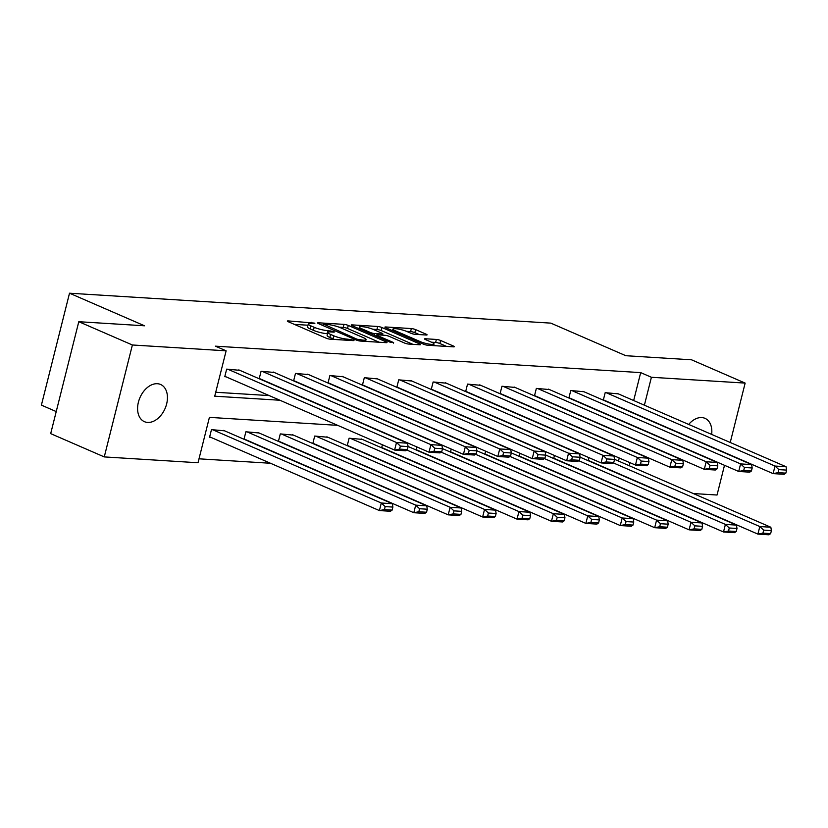 <?xml version="1.0" encoding="UTF-8"?>
<svg xmlns="http://www.w3.org/2000/svg" width="828" height="828" viewBox="0 0 828 828"><rect width="100%" height="100%" fill="white"/><g stroke="black" fill="none" stroke-linecap="round" stroke-linejoin="round"><path stroke-width="1.24" d="M314.247 323.075L288.258 320.912A3.105 0.549 14.1 0 0 287.347 321.067A3.105 0.549 14.1 0 0 288.196 321.699L326.066 338.145A3.105 0.549 14.1 0 0 330.331 339.201L353.339 340.629L353.98 340.515L353.38 340.08L347.418 339.159A9.946 1.749 14.1 0 1 333.756 335.806L330.6 334.44A9.946 1.749 14.1 0 1 327.878 332.442A9.946 1.749 14.1 0 1 330.796 331.945L333.777 332.131L334.409 332.018L333.819 331.583L327.847 330.662A9.946 1.749 14.1 0 1 314.195 327.308L311.038 325.932A9.946 1.749 14.1 0 1 308.316 323.945A9.946 1.749 14.1 0 1 311.235 323.438L314.205 323.624L314.847 323.52L314.247 323.075M688.679 424.433A20.276 13.693 -66.5 0 1 701.771 417.571A20.276 13.693 -66.5 0 1 704.98 418.337A20.276 13.693 -66.5 0 1 711.656 434.421M147.653 422.435A20.276 13.693 -66.5 0 1 144.434 421.68A20.276 13.693 -66.5 0 1 139.083 399.893A20.276 13.693 -66.5 0 1 157.382 383.716A20.276 13.693 -66.5 0 1 160.601 384.482A20.276 13.693 -66.5 0 1 165.952 406.269A20.276 13.693 -66.5 0 1 147.653 422.435M426.182 335.009A3.105 0.549 14.1 0 0 427.093 334.854A3.105 0.549 14.1 0 0 426.234 334.233L415.615 329.616A3.105 0.549 14.1 0 0 411.34 328.571L385.796 326.977A3.105 0.549 14.1 0 0 384.885 327.132A3.105 0.549 14.1 0 0 385.734 327.764L423.605 344.21A3.105 0.549 14.1 0 0 427.869 345.266L453.423 346.849A3.105 0.549 14.1 0 0 454.334 346.694A3.105 0.549 14.1 0 0 453.485 346.073L440.651 340.494A3.105 0.549 14.1 0 0 436.377 339.449L425.447 338.766A3.105 0.549 14.1 0 0 424.536 338.921A3.105 0.549 14.1 0 0 425.385 339.542L431.75 342.316A8.321 1.459 14.1 0 1 434.027 343.982A8.321 1.459 14.1 0 1 428.832 344.055A8.321 1.459 14.1 0 1 420.169 341.591L395.235 330.755A8.321 1.459 14.1 0 1 392.958 329.089A8.321 1.459 14.1 0 1 398.154 329.016A8.321 1.459 14.1 0 1 406.817 331.479L410.978 333.28A3.105 0.549 14.1 0 0 415.242 334.336L426.182 335.009M337.679 425.344L209.412 417.374L198.016 462.748L104.266 456.911L50.684 433.634L78.795 321.709L144.527 325.797L69.511 293.205L550.817 323.127L625.833 355.719L691.566 359.807L745.148 383.095L730.234 442.483M78.795 321.709L132.387 344.986L226.127 350.824L214.731 396.198L279.916 400.245M633.668 400.535L640.686 372.61L215.415 346.166L226.127 350.824M640.686 372.61L651.408 377.268L745.148 383.095M348.277 325.435A3.105 0.549 14.1 0 0 344.013 324.379L318.459 322.796A3.105 0.549 14.1 0 0 317.548 322.951A3.105 0.549 14.1 0 0 318.397 323.572L356.268 340.029A3.105 0.549 14.1 0 0 360.542 341.074L386.086 342.668A3.105 0.549 14.1 0 0 386.997 342.502A3.105 0.549 14.1 0 0 386.148 341.881L348.277 325.435L347.522 328.457A3.105 0.549 14.1 0 0 343.247 327.412L339.004 327.143M352.128 324.886L377.682 326.48A3.105 0.549 14.1 0 1 381.946 327.526L419.817 343.982A3.105 0.549 14.1 0 1 420.665 344.603A3.105 0.549 14.1 0 1 419.755 344.758L408.825 344.075A3.105 0.549 14.1 0 1 404.55 343.03L389.191 336.354A3.105 0.549 14.1 0 0 384.927 335.309L377.671 334.854A3.105 0.549 14.1 0 0 376.761 335.009A3.105 0.549 14.1 0 0 377.609 335.64L393.6 342.585L390.568 342.399L352.066 325.663A3.105 0.549 14.1 0 1 351.217 325.042A3.105 0.549 14.1 0 1 352.128 324.886L351.941 325.611M69.511 293.205L41.4 405.13L56.232 411.568M215.715 392.265L269.193 395.587M302.758 397.678L303.607 397.73M337.162 399.82L338.021 399.872M371.575 401.953L372.424 402.015M405.989 404.095L406.838 404.147M440.392 406.237L441.252 406.289M474.806 408.38L475.655 408.432M509.22 410.512L510.069 410.564M543.623 412.654L544.482 412.706M578.037 414.797L578.886 414.849M612.451 416.939L613.3 416.991M239.809 370.333L226.665 369.133L224.771 376.699L225.868 376.771M259.433 378.851L260.282 378.903M259.195 378.758L261.079 371.275L274.223 372.465M293.836 380.994L294.696 381.046M293.609 380.89L295.492 373.418L308.627 374.608M328.25 383.136L329.099 383.188M328.023 383.033L329.896 375.56L343.04 376.75M362.664 385.268L363.513 385.33M362.426 385.175L364.31 377.692L377.454 378.893M397.067 387.411L397.926 387.463M396.84 387.318L398.723 379.835L411.858 381.025M431.481 389.553L432.33 389.605M431.253 389.45L433.127 381.977L446.271 383.167M465.895 391.696L466.744 391.747M465.657 391.592L467.541 384.109L480.685 385.31M500.298 393.828L501.157 393.89M500.071 393.735L501.954 386.252L515.088 387.442M534.712 395.97L535.561 396.022M534.484 395.867L536.358 388.394L549.502 389.584M569.126 398.113L569.975 398.164M568.888 398.009L570.771 390.537L583.916 391.727M603.529 400.255L604.388 400.307M603.301 400.152L605.185 392.669L618.319 393.869M198.999 458.815L270.508 463.266M304.062 465.346L304.911 465.398M338.476 467.489L339.325 467.541M372.879 469.631L373.738 469.683M407.293 471.763L408.142 471.825M441.707 473.906L442.556 473.958M476.11 476.048L476.969 476.1M510.524 478.191L511.373 478.242M544.938 480.323L545.787 480.385M579.341 482.465L580.2 482.517M618.475 461.041L619.24 457.998M224.616 430.829L211.471 429.639L209.567 437.205L210.674 437.267M244.229 439.357L245.088 439.409M244.001 439.254L245.885 431.781L259.019 432.972M278.643 441.49L279.491 441.552M278.415 441.396L280.288 433.913L293.433 435.114M313.056 443.632L313.905 443.684M312.818 443.539L314.702 436.056L327.847 437.246M347.46 445.774L348.319 445.826M347.232 445.671L349.116 438.198L362.25 439.389M381.874 447.917L382.722 447.969M381.646 447.813L382.401 444.781M416.287 450.049L417.136 450.111M416.049 449.956L416.815 446.913M450.691 452.191L451.55 452.243M450.463 452.088L451.229 449.055M485.104 454.334L485.953 454.386M484.877 454.23L485.632 451.198M519.518 456.476L520.367 456.528M519.28 456.373L520.046 453.34M553.922 458.608L554.781 458.66M553.694 458.515L554.46 455.472M588.335 460.751L589.184 460.803M588.108 460.647L588.863 457.615M104.266 456.911L132.387 344.986M724.5 465.305L717.038 495.02L693.295 493.54M659.73 491.459L658.881 491.397M625.326 489.317L624.467 489.265M612.958 442.462L612.109 442.411M578.555 440.32L577.696 440.268M544.141 438.188L543.292 438.126M509.727 436.046L508.878 435.994M475.324 433.903L474.465 433.851M440.91 431.761L440.061 431.709M406.496 429.628L405.648 429.577M372.093 427.486L371.234 427.434M629.197 465.688L629.953 462.655M644.391 405.192L651.408 377.268M313.47 402.336L314.319 402.387M347.884 404.478L348.733 404.53M382.288 406.61L383.147 406.662M416.701 408.753L417.55 408.804M451.115 410.895L451.964 410.947M485.518 413.037L486.378 413.089M519.932 415.17L520.781 415.221M554.346 417.312L555.195 417.364M588.749 419.454L589.608 419.506M623.163 421.587L624.012 421.649M308.316 323.945L307.55 326.967A9.946 1.749 14.1 0 0 310.272 328.964L311.038 325.932M327.557 333.715L327.091 333.684A9.946 1.749 14.1 0 1 313.429 330.331L310.272 328.964M327.878 332.442L327.122 335.464A9.946 1.749 14.1 0 0 329.844 337.462L330.6 334.44M334.574 339.459A9.946 1.749 14.1 0 1 333.001 338.828L329.844 337.462M307.995 325.218L294.344 324.369M379.234 342.233L347.522 328.457M323.789 324.224L356.982 339.211L363.109 340.142A9.946 1.749 14.1 0 0 366.028 339.635A9.946 1.749 14.1 0 0 363.306 337.648L340.587 327.774A9.946 1.749 14.1 0 0 326.925 324.421L323.789 324.224M358.214 328.333L359.062 328.395M372.817 329.244L376.916 329.503L377.682 326.48M412.903 344.334L381.19 330.548A3.105 0.549 14.1 0 0 376.916 329.503M373.252 329.43A8.321 1.459 14.1 0 0 364.589 326.967A8.321 1.459 14.1 0 0 359.393 327.05A8.321 1.459 14.1 0 0 361.67 328.716L370.458 332.525A3.105 0.549 14.1 0 0 374.722 333.58L381.977 334.026A3.105 0.549 14.1 0 0 382.888 333.87A3.105 0.549 14.1 0 0 382.039 333.249L373.252 329.43M446.571 346.425L439.885 343.516A3.105 0.549 14.1 0 0 435.621 342.471L431.533 342.223M419.33 334.584L414.849 332.639A3.105 0.549 14.1 0 0 410.584 331.593L406.486 331.335M392.617 330.476L391.882 330.434M209.66 436.832L379.4 510.576L381.304 503.01L212.579 429.701M223.601 430.394L392.327 503.703L392.886 507.078L385.175 506.591L384.409 509.624L392.13 510.1L392.886 507.078M392.13 510.1L390.433 511.259L379.4 510.576L384.409 509.624M385.175 506.591L381.304 503.01L392.327 503.703M238.795 369.888L407.521 443.197L396.498 442.514L394.594 450.07L399.603 449.118L407.324 449.604L408.09 446.571L400.369 446.095L399.603 449.118M224.864 376.326L394.594 450.07L405.627 450.763L407.324 449.604M227.772 369.205L396.498 442.514L400.369 446.095M408.09 446.571L407.521 443.197M244.074 438.964L413.814 512.718L415.708 505.152L246.982 431.843M258.015 432.526L426.741 505.836L427.3 509.21L419.579 508.734L418.823 511.756L426.544 512.242L427.3 509.21M426.544 512.242L424.836 513.401L413.814 512.718L418.823 511.756M419.579 508.734L415.708 505.152L426.741 505.836M278.487 441.107L448.217 514.85L450.121 507.295L281.396 433.986M292.419 434.669L461.144 507.978L461.714 511.352L453.992 510.876L453.226 513.898L460.948 514.385L461.714 511.352M460.948 514.385L459.25 515.544L448.217 514.85L453.226 513.898M453.992 510.876L450.121 507.295L461.144 507.978M273.209 372.031L441.935 445.34L430.912 444.657L429.007 452.212L434.017 451.26L441.738 451.736L442.494 448.714L434.783 448.238L434.017 451.26M259.267 378.468L429.007 452.212L440.041 452.895L441.738 451.736M262.176 371.348L430.912 444.657L434.783 448.238M442.494 448.714L441.935 445.34M307.623 374.173L476.348 447.482L465.315 446.789L463.421 454.355L468.431 453.402L476.152 453.879L476.907 450.856L469.186 450.37L468.431 453.402M293.681 380.611L463.421 454.355L474.444 455.038L476.152 453.879M296.59 373.48L465.315 446.789L469.186 450.37M476.907 450.856L476.348 447.482M312.891 443.249L482.631 516.993L484.535 509.427L315.81 436.128M326.832 436.811L495.558 510.12L496.117 513.495L488.406 513.018L487.64 516.041L495.361 516.517L496.117 513.495M495.361 516.517L493.664 517.676L482.631 516.993L487.64 516.041M488.406 513.018L484.535 509.427L495.558 510.12M347.305 445.392L517.045 519.135L518.939 511.569L350.213 438.26M361.246 438.954L529.972 512.253L530.531 515.637L522.81 515.151L522.054 518.183L529.775 518.659L530.531 515.637M529.775 518.659L528.067 519.818L517.045 519.135L522.054 518.183M522.81 515.151L518.939 511.569L529.972 512.253M381.718 447.524L551.448 521.278L553.352 513.712L406.734 450.008M408.069 446.489L564.375 514.395L564.944 517.769L557.223 517.293L556.457 520.315L564.178 520.802L564.944 517.769M564.178 520.802L562.481 521.961L551.448 521.278L556.457 520.315M557.223 517.293L553.352 513.712L564.375 514.395M342.026 376.305L510.752 449.614L499.729 448.931L497.825 456.497L502.834 455.535L510.555 456.021L511.321 452.988L503.6 452.512L502.834 455.535M328.095 382.743L497.825 456.497L508.858 457.18L510.555 456.021M331.003 375.622L499.729 448.931L503.6 452.512M511.321 452.988L510.752 449.614M376.44 378.448L545.166 451.757L534.132 451.074L532.238 458.629L537.248 457.677L544.969 458.153L545.724 455.131L538.003 454.655L537.248 457.677M362.498 384.885L532.238 458.629L543.271 459.323L544.969 458.153M365.407 377.765L534.132 451.074L538.003 454.655M545.724 455.131L545.166 451.757M410.854 380.59L579.579 453.899L568.546 453.206L566.652 460.772L571.662 459.819L579.383 460.296L580.138 457.273L572.417 456.797L571.662 459.819M396.912 387.028L566.652 460.772L577.675 461.455L579.383 460.296M399.82 379.907L568.546 453.206L572.417 456.797M580.138 457.273L579.579 453.899M416.122 449.666L585.862 523.41L587.766 515.854L441.138 452.15M442.483 448.621L598.789 516.537L599.348 519.912L591.637 519.435L590.871 522.458L598.592 522.934L599.348 519.912M598.592 522.934L596.895 524.103L585.862 523.41L590.871 522.458M591.637 519.435L587.766 515.854L598.789 516.537M445.257 382.733L613.983 456.031L602.96 455.348L601.056 462.914L606.065 461.962L613.786 462.438L614.552 459.416L606.831 458.929L606.065 461.962M431.326 389.17L601.056 462.914L612.089 463.597L613.786 462.438M434.234 382.039L602.96 455.348L606.831 458.929M614.552 459.416L613.983 456.031M450.535 451.809L620.275 525.552L622.17 517.986L475.551 454.282M476.897 450.763L633.203 518.68L633.762 522.054L626.04 521.578L625.285 524.6L633.006 525.076L633.762 522.054M633.006 525.076L631.298 526.235L620.275 525.552L625.285 524.6M626.04 521.578L622.17 517.986L633.203 518.68M479.671 384.865L648.396 458.174L637.363 457.491L635.469 465.057L640.479 464.094L648.2 464.58L648.955 461.548L641.234 461.072L640.479 464.094M465.729 391.302L635.469 465.057L646.502 465.74L648.2 464.58M468.638 384.182L637.363 457.491L641.234 461.072M648.955 461.548L648.396 458.174M484.949 453.951L654.679 527.695L656.583 520.129L509.955 456.425M511.3 452.906L667.606 520.812L668.175 524.196L660.454 523.71L659.688 526.743L667.409 527.219L668.175 524.196M667.409 527.219L665.712 528.378L654.679 527.695L659.688 526.743M660.454 523.71L656.583 520.129L667.606 520.812M514.084 387.007L682.81 460.316L671.777 459.633L669.883 467.189L674.892 466.236L682.614 466.713L683.369 463.69L675.648 463.214L674.892 466.236M500.143 393.445L669.883 467.189L680.906 467.882L682.614 466.713M503.051 386.324L671.777 459.633L675.648 463.214M683.369 463.69L682.81 460.316M519.353 456.083L689.093 529.837L690.987 522.271L544.369 458.567M545.714 455.048L702.02 522.954L702.579 526.329L694.858 525.852L694.102 528.875L701.823 529.361L702.579 526.329M701.823 529.361L700.126 530.52L689.093 529.837L694.102 528.875M694.858 525.852L690.987 522.271L702.02 522.954M548.488 389.15L717.214 462.459L706.191 461.765L704.286 469.331L709.296 468.379L717.017 468.855L717.783 465.833L710.062 465.346L709.296 468.379M534.557 395.587L704.286 469.331L715.32 470.014L717.017 468.855M537.465 388.467L706.191 461.765L710.062 465.346M717.783 465.833L717.214 462.459M553.766 458.226L723.506 531.969L725.4 524.414L578.782 460.71M580.128 457.18L736.434 525.097L736.992 528.471L729.271 527.995L728.516 531.017L736.237 531.493L736.992 528.471M736.237 531.493L734.529 532.663L723.506 531.969L728.516 531.017M729.271 527.995L725.4 524.414L736.434 525.097M582.902 391.292L751.627 464.591L740.594 463.908L738.7 471.474L743.71 470.511L751.431 470.997L752.186 467.975L744.465 467.489L743.71 470.511M568.96 397.73L738.7 471.474L749.723 472.157L751.431 470.997M571.869 390.599L740.594 463.908L744.465 467.489M752.186 467.975L751.627 464.591M588.18 460.368L757.91 534.112L759.814 526.546L613.186 462.842M614.531 459.323L770.837 527.239L771.406 530.613L763.685 530.127L762.919 533.16L770.64 533.636L771.406 530.613M770.64 533.636L768.943 534.795L757.91 534.112L762.919 533.16M763.685 530.127L759.814 526.546L770.837 527.239M617.315 393.424L786.041 466.733L775.008 466.05L773.114 473.616L778.123 472.653L785.844 473.14L786.6 470.107L778.879 469.631L778.123 472.653M603.374 399.862L773.114 473.616L784.137 474.299L785.844 473.14M606.282 392.741L775.008 466.05L778.879 469.631M786.6 470.107L786.041 466.733M310.986 323.427L311.266 322.351M350.12 340.432L350.389 339.345M330.558 331.924L330.827 330.848M313.429 330.331L314.195 327.308M327.091 333.684L327.847 330.662M333.001 338.828L333.756 335.806M347.149 340.246L347.418 339.159M288.072 321.637L288.258 320.912M385.951 342.657L386.148 341.881M318.283 323.52L318.459 322.796M343.247 327.412L344.013 324.379M323.489 325.787L323.748 324.762M356.733 340.215L356.982 339.211M359.714 340.981L359.973 339.946M362.84 341.219L363.109 340.142M381.19 330.548L381.946 327.526M419.62 344.748L419.817 343.982M377.351 336.654L377.609 335.64M393.466 343.123L393.6 342.585M361.422 329.73L361.67 328.716M370.199 333.549L370.458 332.525M374.287 335.319L374.722 333.58M381.708 335.112L381.977 334.026M394.977 331.78L395.235 330.755M419.91 342.606L420.169 341.591M425.261 339.49L425.447 338.766M435.621 342.471L436.377 339.449M439.885 343.516L440.651 340.494M453.289 346.839L453.485 346.073M385.61 327.702L385.796 326.977M410.584 331.593L411.34 328.571M414.849 332.639L415.615 329.616M426.047 335.009L426.234 334.233M322.858 325.507L323.148 324.328M365.593 341.384L366.028 339.635M376.45 336.261L376.761 335.009M358.99 328.675L359.393 327.05M382.567 335.164L382.888 333.87M392.555 330.724L392.958 329.089M433.613 345.618L434.027 343.982"/></g></svg>
